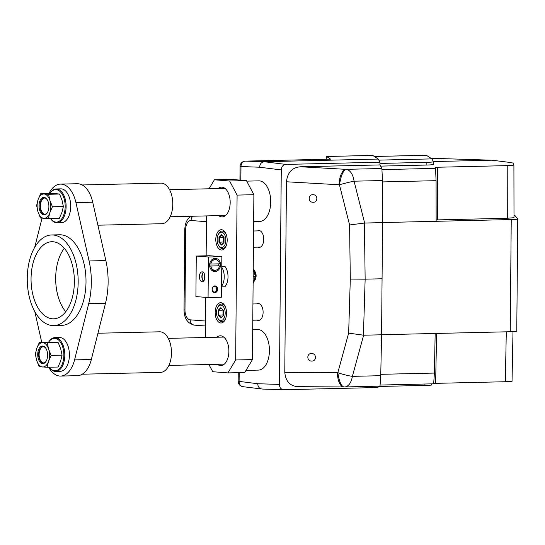 <?xml version="1.0" encoding="UTF-8"?>
<svg xmlns="http://www.w3.org/2000/svg" width="545" height="545" viewBox="0 0 545 545"><rect width="100%" height="100%" fill="white"/><g stroke="black" fill="none" stroke-linecap="round" stroke-linejoin="round"><path stroke-width="0.82" d="M239.194 372.637L239.112 381.411A5.409 4.462 97.1 0 0 242.92 386.678L262.159 389.035C259.44 388.776 257.962 387.005 257.731 383.734L279.401 384.416L281.268 169.924L259.618 167.226L240.052 166.491L239.936 180.095M257.853 247.137A8.454 4.748 -91.3 0 0 259.188 247.444A8.454 4.748 -91.3 0 0 263.739 239.357A8.454 4.748 -91.3 0 0 258.793 230.535A8.454 4.748 -91.3 0 0 257.472 230.903M256.838 303.885A8.454 4.748 88.7 0 1 258.16 303.517A8.454 4.748 88.7 0 1 263.106 312.34A8.454 4.748 88.7 0 1 258.548 320.426A8.454 4.748 88.7 0 1 257.213 320.119M245.993 370.396L258.493 370.103A20.294 11.397 -91.3 0 0 269.428 350.701A20.294 11.397 -91.3 0 0 257.553 329.521L252.71 329.636M253.65 221.577L259.795 221.434A20.294 11.397 -91.3 0 0 270.722 202.038A20.294 11.397 -91.3 0 0 258.848 180.858L246.687 181.138M257.731 383.734L238.179 381.262A5.409 5.409 0 0 0 242.92 386.678M279.401 384.416C279.599 387.74 281.07 389.505 283.829 389.716L283.625 389.716M378.019 386.446L378.012 387.522L283.829 389.716M379.994 386.112L380.744 375.696L381.575 334.787L382.556 222.619L364.414 223.048L349.59 224.962L339.446 184.782C341.047 175.565 343.255 170.422 346.061 169.338L381.895 168.5L379.954 164.924L379.981 162.219L285.791 164.413C283.032 164.754 281.527 166.593 281.268 169.924M379.954 164.924L300.602 166.77C292.229 167.404 287.508 172.404 286.445 181.778L284.783 372.317L337.403 372.651A14.885 6.486 90.4 0 0 343.793 386.964L343.793 386.964A14.885 6.486 90.4 0 0 343.922 386.957M284.783 372.317C285.682 381.643 290.322 386.432 298.687 386.671L343.997 386.964A14.885 14.885 0 0 0 344.638 386.957A14.885 8.359 -91.3 0 0 352.363 376.357L363.651 335.209L348.65 333.131L350.299 279.088L365.143 279.163L363.433 335.202M364.632 223.034L354.066 181.192A14.885 1.145 -14.2 0 0 339.446 184.782L339.045 184.755A14.885 6.451 -86.8 0 1 345.877 169.338L300.602 166.77M337.403 372.651L337.811 372.657A14.885 2.487 15.3 0 0 352.363 376.357L380.744 375.696M312.993 202.27C307.911 202.318 307.979 194.34 313.055 194.708C318.137 194.66 318.069 202.638 312.993 202.27L313.218 202.277M311.672 353.507C306.597 353.14 306.528 361.124 311.604 361.076C316.679 361.444 316.754 353.46 311.672 353.507L311.447 353.507M382.556 222.619L382.447 180.531L354.066 181.192A14.885 8.359 -91.3 0 0 346.061 169.338L345.877 169.338M379.967 163.302L380.022 165.046M378.843 160.128L431.926 158.888L426.422 155.305L374.361 156.476L425.502 155.284A14.885 8.359 88.7 0 1 425.754 155.284M380.035 163.432L426.885 162.342A14.885 1.022 1.3 0 0 433.411 161.647A14.885 1.022 1.3 0 0 433.398 161.606L431.926 158.888M379.981 162.219L378.257 159.058L372.739 155.414L326.578 156.497L330.577 159.14L245.434 161.122A5.409 3.038 -91.3 0 0 245.339 161.122L245.339 161.122A5.409 3.038 -91.3 0 0 245.087 161.15M378.257 159.058L264.141 161.715C261.416 162.103 259.911 163.943 259.618 167.226M326.578 156.497L326.148 159.242M378.094 386.494L424.937 385.397L424.93 384.014M431.449 385.036A14.885 0.382 179.7 0 1 431.463 385.049A14.885 0.382 179.7 0 1 424.937 385.397M380.029 386.132L344.638 386.957M381.895 168.5L382.447 180.531M382.549 222.551L511.23 219.553A14.885 0.702 0.5 0 0 517.75 219.035A14.885 0.702 0.5 0 0 517.736 219.008L515.168 215.8A14.885 0.702 -179.5 0 0 514.003 215.541M381.575 334.725L510.249 331.728A14.885 0.702 0.5 0 0 516.769 331.21L517.75 219.035M437.519 167.247L437.601 219.887L507.3 218.266L507.218 165.626L437.519 167.247L435.08 167.513L435.544 168.371L436.075 180.674L436.136 221.304M433.336 164.304A14.885 1.022 -178.7 0 1 433.343 164.345A14.885 1.022 -178.7 0 1 426.824 165.04L380.601 166.116M433.37 161.558L491.924 160.196L510.835 162.553L512.927 163.044L513.908 164.849C514.017 165.244 511.789 165.503 507.218 165.626M514.003 217.714L513.908 164.849M436.6 333.445L435.632 383.353L433.2 383.496M435.632 383.353L505.331 381.732L506.298 331.823M512.995 331.639L512.034 381.364L505.331 381.732M380.771 374.32L434.392 373.073L433.663 383.803M434.392 373.073L435.162 333.479M513.996 217.687L507.3 218.266M437.601 219.887L436.136 219.942M430.918 158.275L491.924 160.196M348.65 333.131L337.811 372.657C339.249 381.841 341.368 386.603 344.161 386.95M382.113 278.767L365.143 279.163L364.414 223.048M381.575 334.787L363.651 335.209M246.401 180.599L253.881 194.708L252.444 359.591L244.725 372.507L227.939 372.903L235.658 359.979L237.095 195.096L229.615 180.988L246.401 180.599L231.203 179.414L214.41 179.802L209.048 188.781M253.881 194.708L237.095 195.096M227.939 372.903L212.734 371.717L208.905 364.489M205.431 337.498L205.778 297.366M206.139 255.816L206.494 215.909M214.41 179.802L229.615 180.988M218.661 215.629A14.885 8.359 -91.3 0 0 221.692 216.883A14.885 8.359 -91.3 0 0 222.169 216.896A14.885 8.359 -91.3 0 0 230.181 202.25A14.885 8.359 -91.3 0 0 221.951 187.153A14.885 8.359 -91.3 0 0 221.474 187.139A14.885 8.359 -91.3 0 0 218.027 188.577M217.36 364.292A14.885 8.359 -91.3 0 0 220.398 365.552A14.885 8.359 -91.3 0 0 220.875 365.566A14.885 8.359 -91.3 0 0 228.886 350.912A14.885 8.359 -91.3 0 0 220.657 335.815A14.885 8.359 -91.3 0 0 220.18 335.802A14.885 8.359 -91.3 0 0 216.733 337.239M215.793 239.418A10.151 5.695 88.7 0 1 221.256 229.718A10.151 5.695 88.7 0 1 227.19 240.304A10.151 5.695 88.7 0 1 221.726 250.005A10.151 5.695 88.7 0 1 215.793 239.418M215.152 312.394A10.151 5.695 -91.3 0 0 221.093 322.987A10.151 5.695 -91.3 0 0 226.556 313.286A10.151 5.695 -91.3 0 0 220.623 302.7A10.151 5.695 -91.3 0 0 215.152 312.394M221.59 286.861L224.867 286.786A12.181 6.84 -91.3 0 0 225.044 266.512L221.767 266.587M221.774 266.253L225.044 266.512M252.444 359.591L235.658 359.979M82.179 184.966L160.904 183.134A20.294 11.397 88.7 0 1 172.779 204.314A20.294 11.397 -91.3 0 1 161.851 223.716L97.902 225.208M48.709 367.248A28.415 15.955 -91.3 0 0 60.618 376.07L77.41 375.682A28.415 15.955 -91.3 0 0 91.349 359.489L105.498 303.258A54.8 30.765 -91.3 0 0 105.866 260.565L92.718 202.202A28.415 15.955 -91.3 0 0 77.267 183.72L60.475 184.108A28.415 15.955 -91.3 0 0 48.989 193.482M64.29 248.282A38.559 21.65 -91.3 0 0 55.679 278.011A38.559 21.65 -91.3 0 0 65.761 311.692M60.618 376.07A28.415 15.955 -91.3 0 0 74.556 359.884L88.706 303.654A54.8 30.765 -91.3 0 0 89.08 260.96L75.932 202.597A28.415 15.955 -91.3 0 0 60.475 184.108M34.798 311.563L41.72 342.287M42.04 218.17L34.703 247.341M53.764 325.59L61.605 325.406A45.33 25.451 -91.3 0 0 86.008 280.791A45.33 25.451 -91.3 0 0 60.945 234.813A45.33 25.451 -91.3 0 0 59.494 234.779L51.659 234.956A45.33 25.451 -91.3 0 0 27.25 279.578A45.33 25.451 -91.3 0 0 52.32 325.549A45.33 25.451 -91.3 0 0 53.764 325.59A45.33 25.451 -91.3 0 0 78.173 280.975A45.33 25.451 -91.3 0 0 53.11 234.997A45.33 25.451 -91.3 0 0 51.659 234.956M48.682 342.124A16.234 9.115 -91.3 0 1 58.547 339.978A16.234 9.115 -91.3 0 1 63.867 355.258A16.234 9.115 -91.3 0 1 58.758 369.319A16.234 9.115 -91.3 0 1 49.268 367.235A16.915 9.497 -91.3 0 0 55.706 371.438L60.291 371.329A16.915 9.497 -91.3 0 0 69.399 355.163A16.915 9.497 -91.3 0 0 59.507 337.512L54.916 337.621A16.915 9.497 -91.3 0 0 48.655 342.124M57 222.776L61.592 222.667A16.915 9.497 -91.3 0 0 70.7 206.501A16.915 9.497 -91.3 0 0 60.802 188.849L56.21 188.958A16.915 9.497 -91.3 0 0 49.956 193.461A16.234 9.115 -91.3 0 1 59.841 191.315A16.234 9.115 -91.3 0 1 65.168 206.589A16.234 9.115 -91.3 0 1 60.059 220.657A16.234 9.115 -91.3 0 1 50.562 218.565A16.915 9.497 -91.3 0 0 57 222.776A16.915 9.497 -91.3 0 0 66.109 206.609A16.915 9.497 -91.3 0 0 56.21 188.958M31.051 278.584A38.559 21.65 -91.3 0 0 53.608 318.825A38.559 21.65 -91.3 0 0 74.372 281.963A38.559 21.65 -91.3 0 0 51.816 241.721A38.559 21.65 -91.3 0 0 31.051 278.584M55.706 371.438A16.915 9.497 -91.3 0 0 64.807 355.272A16.915 9.497 -91.3 0 0 54.916 337.621M54.854 342.383L39.383 342.342L36.788 348.282L35.33 354.195L36.685 360.443L39.172 366.669L47.074 367.282L58.029 367.03L60.618 361.09L62.082 355.177L60.727 348.923L58.24 342.703L54.854 342.383M47.074 367.282L48.532 361.369L51.128 355.429L48.641 349.209L47.286 342.955L58.24 342.703M47.286 342.955L39.383 342.342M51.128 355.429L62.082 355.177M42.769 342.662A12.181 6.84 -91.3 0 0 36.788 348.282A12.181 6.84 -91.3 0 0 36.685 360.443A12.181 6.84 -91.3 0 0 42.558 366.989A12.181 6.84 -91.3 0 0 48.532 361.369A12.181 6.84 -91.3 0 0 48.641 349.209A12.181 6.84 -91.3 0 0 42.769 342.662M42.735 346.041A8.795 4.939 -91.3 0 0 37.721 354.441A8.795 4.939 -91.3 0 0 42.585 363.61A8.795 4.939 -91.3 0 0 46.162 361.206A8.795 4.939 -91.3 0 0 45.862 348.289A8.795 4.939 -91.3 0 0 42.735 346.041M46.018 348.541A8.12 4.558 88.7 0 0 43.293 346.702A8.12 4.558 -91.3 0 0 43.035 346.695A8.12 4.558 -91.3 0 0 38.661 354.686A8.12 4.558 -91.3 0 0 43.15 362.922A8.12 4.558 88.7 0 0 43.409 362.929A8.12 4.558 88.7 0 0 46.305 360.94M43.253 346.702A8.12 4.558 -91.3 0 0 39.111 354.877A8.12 4.558 -91.3 0 0 43.6 362.909A8.12 4.558 -91.3 0 0 43.634 362.916M56.155 193.713L40.684 193.673L38.089 199.613L36.624 205.533L37.98 211.78L40.473 218L48.369 218.62L59.323 218.361L61.919 212.421L63.377 206.507L62.021 200.26L59.534 194.034L56.155 193.713M48.369 218.62L49.827 212.707L52.422 206.766L49.936 200.54L48.58 194.292L59.534 194.034M48.58 194.292L40.684 193.673M52.422 206.766L63.377 206.507M44.063 194A12.181 6.84 -91.3 0 0 38.089 199.613A12.181 6.84 -91.3 0 0 37.98 211.78A12.181 6.84 -91.3 0 0 43.852 218.327A12.181 6.84 -91.3 0 0 49.827 212.707A12.181 6.84 -91.3 0 0 49.936 200.54A12.181 6.84 -91.3 0 0 44.063 194M44.036 197.379A8.795 4.939 -91.3 0 0 39.015 205.772A8.795 4.939 -91.3 0 0 43.879 214.948A8.795 4.939 -91.3 0 0 47.456 212.543A8.795 4.939 -91.3 0 0 47.156 199.627A8.795 4.939 -91.3 0 0 44.036 197.379M47.313 199.879A8.12 4.558 88.7 0 0 44.588 198.039A8.12 4.558 -91.3 0 0 44.329 198.033A8.12 4.558 -91.3 0 0 39.955 206.024A8.12 4.558 -91.3 0 0 44.445 214.253A8.12 4.558 88.7 0 0 44.704 214.26A8.12 4.558 88.7 0 0 47.606 212.278M44.554 198.033A8.12 4.558 -91.3 0 0 40.405 206.214A8.12 4.558 -91.3 0 0 44.894 214.246A8.12 4.558 -91.3 0 0 44.928 214.246M82.261 374.204L160.55 372.378A20.294 11.397 -91.3 0 0 171.484 352.983A20.294 11.397 88.7 0 0 159.61 331.803L97.957 333.233M218.688 245.591A7.712 4.333 88.7 0 1 218.422 234.268A7.712 4.333 88.7 0 1 221.563 232.156A7.712 4.333 -91.3 0 1 225.828 240.202A7.712 4.333 -91.3 0 1 221.427 247.566A7.712 4.333 88.7 0 1 218.688 245.591L219.192 246.374A8.795 4.939 88.7 0 0 222.312 248.622A8.795 4.939 -91.3 0 0 222.592 248.636A8.795 4.939 -91.3 0 0 226.563 244.746M226.332 234.745A8.795 4.939 -91.3 0 0 222.462 231.053A8.795 4.939 88.7 0 0 222.183 231.046A8.795 4.939 88.7 0 0 218.886 233.458L218.422 234.268M218.988 237.068L218.94 242.259L221.447 245.059L224.002 242.654L224.049 237.463L221.536 234.663L221.829 235.065L221.536 234.663L218.988 237.068L219.472 237.279L219.431 242.069L221.706 244.603M221.447 245.059L221.74 244.644L221.447 245.059M218.94 242.259L223.614 241.973L223.941 242.334M223.62 237.177L219.472 237.279L221.767 235.12M223.654 237.225L223.614 241.973L223.947 241.789M218.048 318.573A7.712 4.333 88.7 0 1 217.789 307.244A7.712 4.333 88.7 0 1 220.923 305.139A7.712 4.333 -91.3 0 1 225.187 313.177A7.712 4.333 -91.3 0 1 220.786 320.549A7.712 4.333 88.7 0 1 218.048 318.573L218.552 319.356A8.795 4.939 88.7 0 0 221.672 321.604A8.795 4.939 -91.3 0 0 221.958 321.611A8.795 4.939 -91.3 0 0 225.93 317.728M225.698 307.727A8.795 4.939 -91.3 0 0 221.829 304.035A8.795 4.939 88.7 0 0 221.549 304.028A8.795 4.939 88.7 0 0 218.252 306.44L217.789 307.244M218.347 310.044L218.3 315.242L220.814 318.042L223.361 315.637L223.409 310.439L220.902 307.646L221.188 308.048L220.902 307.646L218.347 310.044L218.831 310.255L218.79 315.051L221.066 317.585M220.814 318.042L221.107 317.626L220.814 318.042M218.3 315.242L222.98 314.949L223.307 315.317M222.98 310.159L218.831 310.255L221.134 308.095M223.021 310.2L222.98 314.949L223.314 314.772M221.597 286.248A12.181 6.84 -91.3 0 0 221.767 267.302M221.502 297.229L221.856 256.681L209.696 255.734L196.261 256.048L208.422 256.995L208.067 297.543L221.502 297.229M196.261 256.048L195.907 296.589L208.067 297.543M202.209 271.86A4.939 2.773 -91.3 0 0 202.052 271.86A4.939 2.773 -91.3 0 0 199.395 276.717A4.939 2.773 -91.3 0 0 202.127 281.724A4.939 2.773 -91.3 0 0 202.284 281.731A4.939 2.773 -91.3 0 0 204.94 276.874A4.939 2.773 -91.3 0 0 202.209 271.86M221.856 256.681L208.422 256.995M215.009 271.539A6.595 5.45 -85.5 0 1 214.56 271.526A6.595 5.45 -85.5 0 1 209.621 264.802A6.595 5.45 -85.5 0 1 215.125 258.364A6.595 5.45 -85.5 0 1 215.582 258.371A6.595 5.45 -85.5 0 1 220.521 265.095A6.595 5.45 -85.5 0 1 215.009 271.539M214.887 285.9A3.386 2.793 94.5 0 0 212.059 289.341A3.386 2.793 94.5 0 0 214.825 292.658A3.386 2.793 94.5 0 0 217.653 289.211A3.386 2.793 94.5 0 0 214.887 285.9M213.354 271.26A6.595 5.45 94.5 0 0 215.479 270.279M216.304 259.747A6.595 5.45 94.5 0 0 214.355 258.446M212.843 259.018A5.75 4.748 -85.5 0 1 213.688 259.12L216.127 259.699A5.361 4.428 -85.5 0 1 219.506 263.834L210.799 264.039A5.361 4.428 -85.5 0 1 216.127 259.699M218.661 263.855A5.511 4.558 -85.5 0 1 218.722 264.775A5.511 4.558 -85.5 0 1 218.634 265.797L210.786 266.076A5.361 4.428 94.5 0 0 215.295 270.3L212.802 270.49A5.75 4.748 -85.5 0 1 211.951 270.463M209.682 263.964L210.799 264.039M215.295 270.3A5.361 4.428 94.5 0 0 219.492 265.871M210.786 266.076L209.668 266.001A5.511 4.558 -85.5 0 1 209.641 265.803M218.634 265.797L209.668 266.001M214.58 286.411A2.841 2.35 94.5 0 0 212.209 289.191A2.841 2.35 94.5 0 0 214.335 292.086A2.841 2.35 94.5 0 0 214.526 292.093A2.841 2.35 -85.5 0 0 216.903 289.313A2.841 2.35 -85.5 0 0 214.778 286.418A2.841 2.35 -85.5 0 0 214.58 286.411M214.178 292.066A2.841 2.35 94.5 0 0 214.226 292.066A2.841 2.35 94.5 0 0 216.59 289.388A2.841 2.35 94.5 0 0 214.621 286.411M204.579 274.476A6.765 3.801 -91.3 0 0 204.409 276.356A6.765 3.801 88.7 0 0 204.688 278.992M253.173 276.274L255.264 276.226L253.241 268.487M253.112 283.564L255.264 276.226M253.711 269.721A6.765 3.801 88.7 0 1 254.42 270.606A6.765 3.801 88.7 0 1 255.755 275.934A6.765 3.801 88.7 0 1 254.651 280.546A6.765 3.801 88.7 0 1 253.922 281.52M254.42 270.606L255.046 271.587A5.409 3.038 88.7 0 1 256.116 275.845A5.409 3.038 88.7 0 1 255.23 279.537L254.651 280.546M206.439 221.699L191.084 220.5A9.469 5.321 -91.3 0 0 185.681 229.547L184.98 309.955A9.469 5.321 -91.3 0 0 190.219 319.833L205.574 321.032M285.791 164.413L264.141 161.715L245.434 161.122A5.409 4.476 91.8 0 0 240.992 166.641L240.87 180.163M339.045 184.755L286.445 181.778M349.59 224.962L350.299 279.088M191.084 220.5A5.409 4.469 -85.5 0 1 192.807 216.229M185.681 229.547L184.748 229.391L184.047 309.805C184.108 318.3 187.521 323.41 194.272 325.127L205.533 326.005M184.98 309.955L184.047 309.805M190.219 319.833A5.409 4.469 94.5 0 0 194.272 325.127M510.249 331.728L511.23 219.553M436.075 180.674L382.447 181.921M435.544 168.371L382.106 169.611M426.824 165.04L426.885 162.342M91.349 359.489L74.556 359.884M92.718 202.202L75.932 202.597M105.866 260.565L89.08 260.96M105.498 303.258L88.706 303.654M203.299 272.343A4.939 2.773 -91.3 0 0 201.861 276.799A4.939 2.773 -91.3 0 0 203.503 281.186M202.754 273.011A5.348 2.998 -91.3 0 0 202.931 280.546M238.254 372.664L238.179 381.262M261.954 389.035L283.577 389.716M330.57 159.14L245.339 161.122A5.409 5.409 0 0 0 240.052 166.491M190.791 216.276L187.841 219.022L186.295 221.72L185.191 225.208L184.748 229.391M326.557 156.49L372.739 155.414M433.343 164.345L433.411 161.647M431.463 385.049L431.456 383.857M380.294 385.049L433.684 383.809M225.616 215.466L170.183 216.753M224.99 188.413L169.556 189.701M224.322 364.128L168.889 365.423M223.688 337.076L168.255 338.363M224.54 248.588L222.592 248.636M224.131 231.005L222.183 231.046M221.645 234.977L223.981 237.586M223.981 237.566L223.941 242.532M223.941 242.498L221.583 244.719M223.9 321.57L221.958 321.611M223.491 303.981L221.549 304.028M221.004 307.959L223.348 310.568M223.348 310.548L223.307 315.514M223.307 315.48L220.943 317.701M203.353 272.391L202.481 273.869L202.038 276.805L202.359 278.958L203.551 281.138M252.934 303.974L259.495 303.824M252.791 320.222L259.87 320.051M253.568 230.991L260.128 230.842M253.425 247.239L260.51 247.076"/></g></svg>
